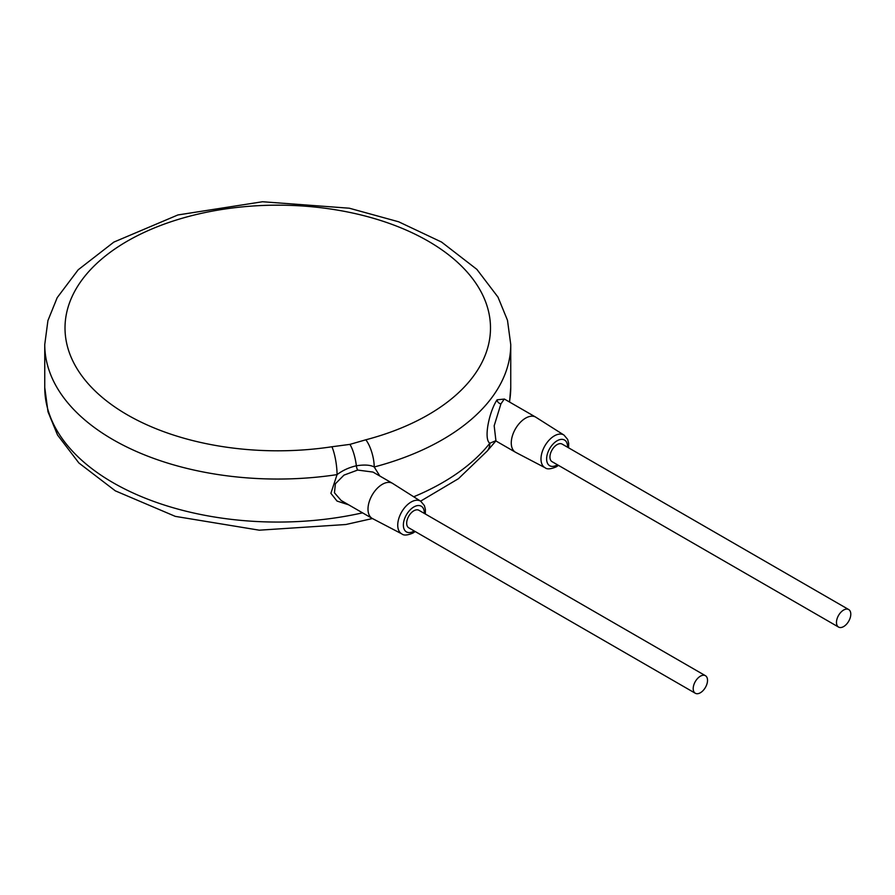 <?xml version="1.0" encoding="UTF-8"?>
<svg xmlns="http://www.w3.org/2000/svg" width="895" height="895" viewBox="0 0 895 895"><rect width="100%" height="100%" fill="white"/><g stroke="black" fill="none" stroke-linecap="round" stroke-linejoin="round"><path stroke-width="1.34" d="M495.886 440.933L487.305 450.935A20.261 15.058 -141.8 0 0 489.833 443.238A232.991 134.518 180 0 1 413.703 496.781M331.9 446.762L349.923 444.379L365.82 439.792A212.73 122.816 0 0 0 410.984 232.241A212.73 122.816 0 0 0 69.676 302.42A212.73 122.816 0 0 0 331.9 446.762A20.261 4.206 81.4 0 1 337.057 474.618L330.893 493.313L337.023 501.066L348.681 504.825M365.82 439.792A20.261 6.847 75.3 0 1 374.211 466.977A232.991 134.518 0 0 0 510.743 344.53L507.487 320.298L498 297.14L476.878 269.373L441.548 242.053L398.667 221.792L349.318 208.211L262.537 201.744L177.892 214.957L113.855 242.097L78.201 269.787L57.202 297.655L47.927 320.578L44.75 344.53A232.991 134.518 0 0 0 112.994 439.646A232.991 134.518 0 0 0 337.057 474.618C342.74 470.356 349.173 467.414 356.367 465.792C364.399 464.527 370.351 464.919 374.211 466.977L379.849 476.039M504.433 399.058L497.105 399.808C489.218 411.431 483.412 439.244 489.833 443.238L495.55 440.832M372.969 472.068L357.653 470.065L343.971 475.122L335.39 483.77L334.461 492.787L341.152 500.484L372.197 518.406A20.261 11.702 120 0 0 372.443 518.541L345.862 524.515L259.281 530.187L175.297 516.37L115.332 490.852L78.883 462.972L57.526 435.004L48.006 411.812L44.75 387.546L44.75 344.53M372.958 472.057L392.457 483.311A20.261 11.702 120 0 0 382.322 484.318A20.261 11.702 120 0 0 369.087 502.173A20.261 11.702 120 0 0 372.197 518.406M425.326 513.987L425.416 509.501L424.387 505.585L420.739 501.245L392.692 483.457A20.261 11.702 120 0 0 392.457 483.311M705.439 675.703L418.905 510.284A10.125 5.851 120 0 0 413.848 510.788A10.125 5.851 120 0 0 407.225 519.715A10.125 5.851 120 0 0 408.78 527.826L695.303 693.256A10.125 5.851 120 0 0 700.371 692.752A10.125 5.851 120 0 0 706.983 683.825A10.125 5.851 120 0 0 705.439 675.703A10.125 5.851 120 0 0 700.371 676.206A10.125 5.851 120 0 0 693.748 685.134A10.125 5.851 120 0 0 695.303 693.256M848.695 609.54L562.172 444.11A10.125 5.851 120 0 0 557.104 444.614A10.125 5.851 120 0 0 550.492 453.541A10.125 5.851 120 0 0 552.047 461.663L838.57 627.082A10.125 5.851 120 0 0 843.627 626.578A10.125 5.851 120 0 0 850.25 617.651A10.125 5.851 120 0 0 848.695 609.54A10.125 5.851 120 0 0 843.627 610.043A10.125 5.851 120 0 0 837.015 618.96A10.125 5.851 120 0 0 838.57 627.082M568.593 447.824L568.672 443.338L567.654 439.423L563.995 435.082L535.96 417.294A20.261 11.702 120 0 0 535.725 417.137A20.261 11.702 120 0 0 525.589 418.144A20.261 11.702 120 0 0 512.354 435.999A20.261 11.702 120 0 0 515.464 452.232A20.261 11.702 120 0 0 515.71 452.367L545.133 467.761C547.069 469.483 550.783 469.17 556.265 466.843L558.469 465.366M504.165 399.181L500.92 403.902L494.174 425.774L495.953 440.978L515.464 452.232M509.579 402.056L510.743 387.546A232.991 134.518 180 0 1 509.4 401.944M362.553 512.835A232.991 134.518 180 0 1 112.994 482.662A232.991 134.518 180 0 1 44.75 387.546M349.923 444.379A20.261 5.583 78.3 0 1 356.367 465.792A4.05 1.119 -101.7 0 0 357.653 470.065M420.739 501.245A18.873 10.897 120 0 0 411.073 502.05A18.873 10.897 120 0 0 398.689 518.887A18.873 10.897 120 0 0 401.866 533.923L372.443 518.541M424.319 513.406A14.823 8.558 120 0 0 413.848 506.95A14.823 8.558 120 0 0 403.365 525.108A14.823 8.558 120 0 0 413.848 531.16A14.823 8.558 120 0 0 414.195 530.948M567.587 447.231A14.823 8.558 120 0 0 557.104 440.776A14.823 8.558 120 0 0 546.621 458.934A14.823 8.558 120 0 0 557.104 464.986A14.823 8.558 120 0 0 557.451 464.785M563.995 435.082A18.873 10.897 120 0 0 554.341 435.876A18.873 10.897 120 0 0 541.945 452.713A18.873 10.897 120 0 0 545.133 467.761M497.105 399.808A4.05 3.11 -148.2 0 0 500.92 403.902M487.305 450.935L458.464 478.68L420.605 501.155M510.743 387.546L510.743 344.53M401.866 533.923C403.802 535.646 407.516 535.344 413.009 533.017L415.202 531.54M504.679 399.226L535.725 417.137"/></g></svg>
